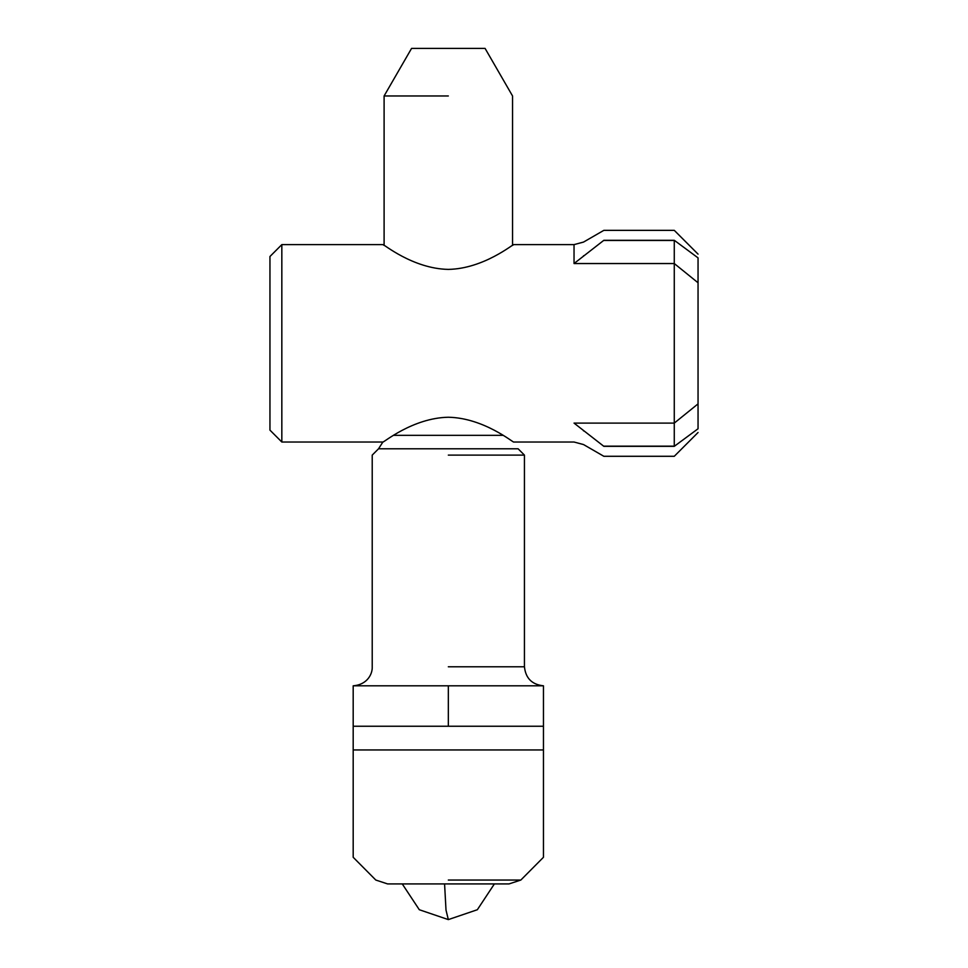 <?xml version="1.0" encoding="UTF-8"?>
<svg xmlns="http://www.w3.org/2000/svg" width="968" height="968" viewBox="0 0 968 968"><rect width="100%" height="100%" fill="white"/><g stroke="black" fill="none" stroke-linecap="round" stroke-linejoin="round"><path stroke-width="1.45" d="M448.329 95.965L384.102 95.965L448.329 95.965M448.329 455.105L524.438 455.105L448.329 455.105M543.459 685.804L353.187 685.804L353.187 857.285L353.187 749.946L543.459 749.946L543.459 685.804C531.989 684.594 525.648 678.253 524.438 666.783L448.329 666.783M513.73 244.614L512.544 245.4L512.544 95.965L485.077 48.4L411.569 48.4L384.102 95.965L384.102 245.4L382.917 244.614C382.929 243.525 412.671 268.741 448.329 269.394C483.976 268.741 513.718 243.525 513.73 244.614L574.036 244.614L574.036 263.538L603.851 240.306C603.851 227.117 603.851 227.117 603.851 240.306L674.273 240.306L674.273 446.333C674.273 459.522 674.273 459.522 674.273 446.333L603.851 446.333C603.851 459.522 603.851 459.522 603.851 446.333L574.036 423.101C574.036 447.954 574.036 447.954 574.036 423.101L674.273 423.101L698.049 403.874L698.049 257.875C698.049 252.902 698.049 252.902 698.049 257.875L674.527 240.475L603.596 240.475M353.187 726.242L543.459 726.242M543.459 749.946L543.459 857.285L543.459 749.946M353.187 857.285L375.802 880.045L387.624 883.929L509.023 883.929L520.844 880.045L543.459 857.285M448.329 880.045L520.844 880.045M448.329 417.244C412.671 417.898 382.929 443.114 382.917 442.025C382.929 443.114 412.671 417.898 448.329 417.244C483.976 417.898 513.718 443.114 513.73 442.025C513.718 443.114 483.976 417.898 448.329 417.244M269.951 430.131L281.833 442.025L281.833 244.614L382.917 244.614M698.049 403.874L698.049 428.764C698.049 433.737 698.049 433.737 698.049 428.764L674.273 446.333M674.273 240.306C674.273 227.117 674.273 227.117 674.273 240.306L674.527 240.475M281.833 244.614L269.951 256.508L269.951 430.131L269.951 256.508M448.329 448.789L378.536 448.789L518.11 448.789L524.438 455.105L524.438 666.783M503.106 435.334L393.54 435.334M448.329 726.242L448.329 685.804M444.578 883.929L446.006 910.065L448.329 919.6L477.345 909.726L494.382 883.929M583.547 430.905C583.547 448.946 583.547 448.946 583.547 430.905M583.547 255.733C583.547 237.692 583.547 237.692 583.547 255.733M698.049 282.765L674.273 263.538L574.036 263.538M603.596 446.163L674.527 446.163M382.917 441.952L378.536 448.789L372.22 455.105L372.22 666.783C372.619 673.68 367.525 684.703 353.187 685.804M402.264 883.929L419.301 909.726L448.329 919.6M698.049 432.502L674.273 456.291L603.851 456.291L583.547 444.566L574.036 442.025L513.73 442.025M698.049 254.124L674.273 230.348L603.851 230.348L583.547 242.073L574.036 244.614M281.833 442.025L382.917 442.025"/></g></svg>
